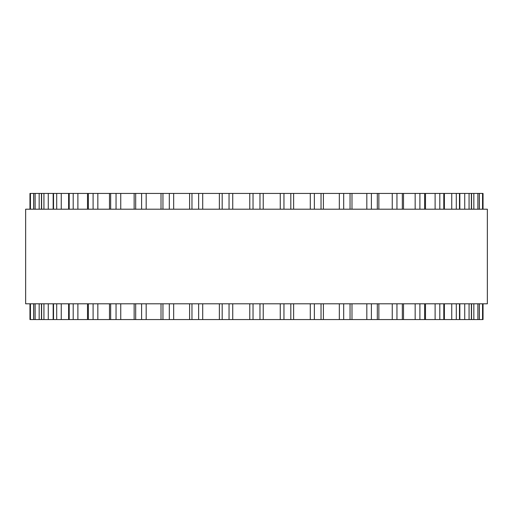 <?xml version="1.0" encoding="UTF-8"?>
<svg xmlns="http://www.w3.org/2000/svg" width="513" height="513" viewBox="0 0 513 513"><rect width="100%" height="100%" fill="white"/><g stroke="black" fill="none" stroke-linecap="round" stroke-linejoin="round"><path stroke-width="0.77" d="M483.034 319.567L483.034 303.799L483.028 319.567L29.966 319.567L29.966 303.799M483.034 193.433L483.034 209.201L483.028 193.433L29.966 193.433L29.966 209.201M263.227 319.567L263.227 303.799L263.22 319.567L263.611 319.567M263.227 193.433L263.227 209.201L263.22 193.433L263.611 193.433M249.773 193.433L249.78 209.201L249.773 193.433M249.773 319.567L249.78 303.799L249.773 319.567M487.35 209.201L25.65 209.201L25.65 303.799L487.35 303.799L487.35 209.201M232.742 319.567L232.742 303.799M232.742 209.201L232.742 193.433M229.048 319.567L229.048 303.799M229.048 209.201L229.048 193.433M222.18 319.567L222.18 303.799M222.18 209.201L222.18 193.433M202.706 319.567L202.706 303.799M202.706 209.201L202.706 193.433M198.64 319.567L198.64 303.799M198.64 209.201L198.64 193.433M191.971 319.567L191.971 303.799M191.971 209.201L191.971 193.433M173.67 319.567L173.67 303.799M173.67 209.201L173.67 193.433M169.316 319.567L169.316 303.799M169.316 209.201L169.316 193.433M162.954 319.567L162.954 303.799M162.954 209.201L162.954 193.433M146.179 319.567L146.179 303.799M146.179 209.201L146.179 193.433M141.607 319.567L141.607 303.799M141.607 209.201L141.607 193.433M135.689 319.567L135.689 303.799M135.689 209.201L135.689 193.433M120.747 319.567L120.747 303.799M120.747 209.201L120.747 193.433M116.047 319.567L116.047 303.799M116.047 209.201L116.047 193.433M110.667 319.567L110.667 303.799M110.667 209.201L110.667 193.433M97.836 319.567L97.836 303.799M97.836 209.201L97.836 193.433M93.097 319.567L93.097 303.799M93.097 209.201L93.097 193.433M88.364 319.567L88.364 303.799M88.364 209.201L88.364 193.433M77.886 319.567L77.886 303.799M77.886 209.201L77.886 193.433M73.192 319.567L73.192 303.799M73.192 209.201L73.192 193.433M69.197 319.567L69.197 303.799M69.197 209.201L69.197 193.433M61.259 319.567L61.259 303.799M61.259 209.201L61.259 193.433M56.706 319.567L56.706 303.799M56.706 209.201L56.706 193.433M53.519 319.567L53.519 303.799M53.519 209.201L53.519 193.433M48.273 319.567L48.273 303.799M48.273 209.201L48.273 193.433M43.938 319.567L43.938 303.799M43.938 209.201L43.938 193.433M41.617 319.567L41.617 303.799M41.617 209.201L41.617 193.433M39.161 319.567L39.161 303.799M39.161 209.201L39.161 193.433M35.128 319.567L35.128 303.799M35.128 209.201L35.128 193.433M33.723 319.567L33.723 303.799M33.723 209.201L33.723 193.433M30.447 319.567L30.447 303.799M30.447 209.201L30.447 193.433M482.553 319.567L482.553 303.799M482.553 209.201L482.553 193.433M479.277 319.567L479.277 303.799M479.277 209.201L479.277 193.433M477.872 319.567L477.872 303.799M477.872 209.201L477.872 193.433M473.839 319.567L473.839 303.799M473.839 209.201L473.839 193.433M471.383 319.567L471.383 303.799M471.383 209.201L471.383 193.433M469.062 319.567L469.062 303.799M469.062 209.201L469.062 193.433M464.727 319.567L464.727 303.799M464.727 209.201L464.727 193.433M459.481 319.567L459.481 303.799M459.481 209.201L459.481 193.433M456.294 319.567L456.294 303.799M456.294 209.201L456.294 193.433M451.741 319.567L451.741 303.799M451.741 209.201L451.741 193.433M443.803 319.567L443.803 303.799M443.803 209.201L443.803 193.433M439.808 319.567L439.808 303.799M439.808 209.201L439.808 193.433M435.114 319.567L435.114 303.799M435.114 209.201L435.114 193.433M424.636 319.567L424.636 303.799M424.636 209.201L424.636 193.433M419.903 319.567L419.903 303.799M419.903 209.201L419.903 193.433M415.164 319.567L415.164 303.799M415.164 209.201L415.164 193.433M402.333 319.567L402.333 303.799M402.333 209.201L402.333 193.433M396.953 319.567L396.953 303.799M396.953 209.201L396.953 193.433M392.253 319.567L392.253 303.799M392.253 209.201L392.253 193.433M377.311 319.567L377.311 303.799M377.311 209.201L377.311 193.433M371.393 319.567L371.393 303.799M371.393 209.201L371.393 193.433M366.821 319.567L366.821 303.799M366.821 209.201L366.821 193.433M350.046 319.567L350.046 303.799M350.046 209.201L350.046 193.433M343.684 319.567L343.684 303.799M343.684 209.201L343.684 193.433M339.33 319.567L339.33 303.799M339.33 209.201L339.33 193.433M321.029 319.567L321.029 303.799M321.029 209.201L321.029 193.433M314.36 319.567L314.36 303.799M314.36 209.201L314.36 193.433M310.294 319.567L310.294 303.799M310.294 209.201L310.294 193.433M290.82 319.567L290.82 303.799M290.82 209.201L290.82 193.433M283.952 319.567L283.952 303.799M283.952 209.201L283.952 193.433M280.258 319.567L280.258 303.799M280.258 209.201L280.258 193.433M259.963 319.567L259.963 303.799M259.963 209.201L259.963 193.433M253.037 319.567L253.037 303.799M253.037 209.201L253.037 193.433M219.372 319.567L219.372 303.799M219.372 209.201L219.372 193.433M189.598 319.567L189.598 303.799M189.598 209.201L189.598 193.433M161.011 319.567L161.011 303.799M161.011 209.201L161.011 193.433M134.143 319.567L134.143 303.799M134.143 209.201L134.143 193.433M109.487 319.567L109.487 303.799M109.487 209.201L109.487 193.433M87.511 319.567L87.511 303.799M87.511 209.201L87.511 193.433M68.62 319.567L68.62 303.799M68.62 209.201L68.62 193.433M53.166 319.567L53.166 303.799M53.166 209.201L53.166 193.433M41.444 319.567L41.444 303.799M41.444 209.201L41.444 193.433M33.659 319.567L33.659 303.799M33.659 209.201L33.659 193.433M479.341 319.567L479.341 303.799M479.341 209.201L479.341 193.433M471.556 319.567L471.556 303.799M471.556 209.201L471.556 193.433M459.834 319.567L459.834 303.799M459.834 209.201L459.834 193.433M444.38 319.567L444.38 303.799M444.38 209.201L444.38 193.433M425.489 319.567L425.489 303.799M425.489 209.201L425.489 193.433M403.513 319.567L403.513 303.799M403.513 209.201L403.513 193.433M378.857 319.567L378.857 303.799M378.857 209.201L378.857 193.433M351.989 319.567L351.989 303.799M351.989 209.201L351.989 193.433M323.402 319.567L323.402 303.799M323.402 209.201L323.402 193.433M293.628 319.567L293.628 303.799M293.628 209.201L293.628 193.433"/></g></svg>
